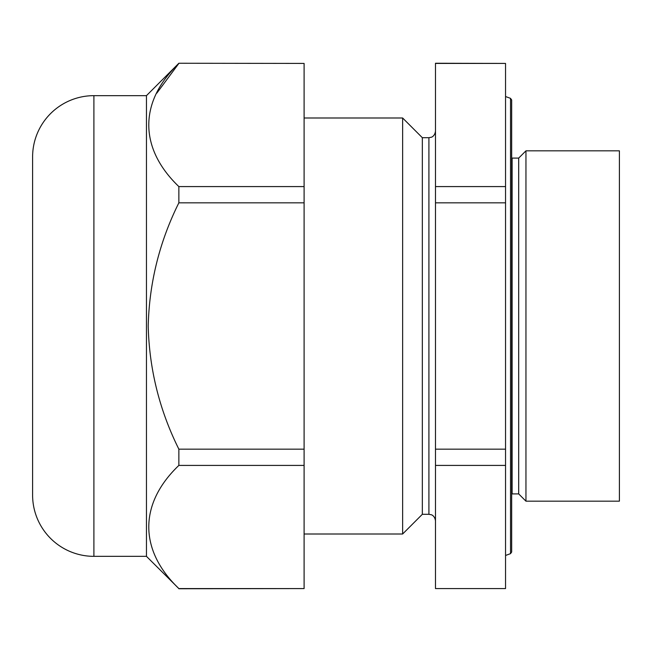 <?xml version="1.0" encoding="UTF-8"?>
<svg xmlns="http://www.w3.org/2000/svg" width="652" height="652" viewBox="0 0 652 652"><rect width="100%" height="100%" fill="white"/><g stroke="black" fill="none" stroke-linecap="round" stroke-linejoin="round"><path stroke-width="0.98" d="M525.952 501.168L619.4 501.168L619.4 150.832L525.952 150.832L525.952 501.168L518.682 493.898L518.682 158.102L525.952 150.832M422.341 137.702L428.91 137.702L428.91 514.298L422.341 514.298L422.341 137.702L402.634 117.996L304.101 117.996M422.341 514.298L402.634 534.004L402.634 117.996M435.479 465.414L505.544 465.414L505.544 449.163L435.479 449.163L435.479 588.577L505.544 588.577L435.479 588.577M435.479 63.423L505.544 63.423L435.479 63.252L435.479 449.163M505.544 63.423L505.544 202.837L435.479 202.837M505.544 186.586L435.479 186.586M505.544 202.837L505.544 449.163M505.544 465.414L505.544 588.577M93.904 95.657L93.904 556.343A61.304 61.304 0 0 1 32.6 495.031L32.6 156.969A61.304 61.304 0 0 1 93.904 95.657L146.455 95.657L146.455 556.343L178.86 588.577C138.974 550.427 138.55 503.914 178.86 465.414L178.86 449.163C159.495 410.271 149.275 369.219 148.208 326C149.284 282.756 159.504 241.696 178.86 202.837L178.86 186.586C138.974 148.428 138.55 101.916 178.86 63.423L156.773 93.195M178.86 63.252L304.101 63.423L178.86 63.252L146.455 95.657M93.904 556.343L146.455 556.343M178.86 449.163L304.101 449.163L304.101 465.414L178.86 465.414M178.86 588.577L304.101 588.577L304.101 465.414M304.101 588.577L178.86 588.748M178.86 186.586L304.101 186.586L304.101 63.423M304.101 186.586L304.101 202.837L178.86 202.837M304.101 449.163L304.101 202.837M518.682 493.898L512.113 493.898L512.113 158.102L511.673 158.094M510.524 326L510.524 98.346L511.673 99.992L511.673 552.008L510.524 553.654L510.524 326M518.682 158.102L512.113 158.102M512.113 493.898L511.673 493.906M510.524 98.346L505.544 96.537M428.91 514.298L431.371 514.778C430.964 514.558 434.843 515.561 435.479 520.866M402.634 534.004L304.101 534.004M428.91 137.702L431.371 137.222C430.964 137.442 434.843 136.439 435.479 131.133M510.524 553.654L505.544 555.463"/></g></svg>
